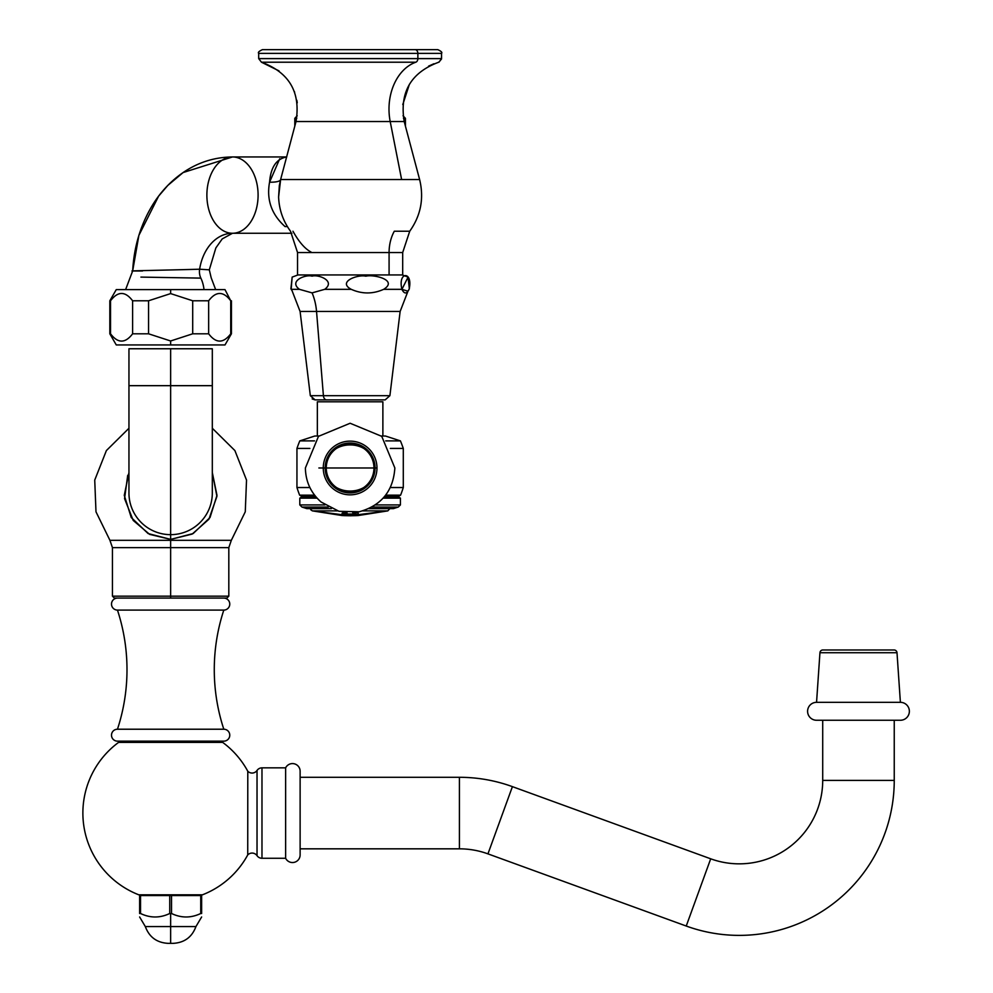 <?xml version="1.0" encoding="UTF-8"?>
<svg xmlns="http://www.w3.org/2000/svg" width="993" height="993" viewBox="0 0 993 993"><rect width="100%" height="100%" fill="white"/><g stroke="black" fill="none" stroke-linecap="round" stroke-linejoin="round"><path stroke-width="1.49" d="M409.352 288.826L408.073 277.109L401.904 289.335L383.658 289.335C398.503 280.138 373.778 274.08 365.846 276.191C358.125 274.18 336.987 281.727 351.261 289.335L324.699 289.335C336.056 280.92 318.17 274.118 312.075 276.166A8.912 5.983 -90 0 1 315.129 274.937A8.912 5.983 90 0 0 312.075 276.166C305.993 274.118 288.107 280.92 299.464 289.335L291.148 289.335L292.153 277.109L297.987 274.937L292.153 277.109M292.165 277.097L290.887 288.839L292.327 291.185M285.115 49.65L415.111 49.65A3.724 2.756 90 0 1 417.867 53.374L417.867 58.612L258.689 58.612L417.867 58.612L417.867 53.374L441.537 53.374L258.689 53.374L417.867 53.374A3.724 2.756 -90 0 0 415.111 49.65L437.814 49.65C441.24 51.226 442.481 52.468 441.537 53.374L441.537 58.612L417.867 58.612A3.724 2.756 90 0 1 415.819 62.211L261.469 62.211L279.021 70.888M279.343 185.542L278.611 196.862L280.622 179.534L296.026 121.531L390.199 121.531A48.458 35.909 90 0 1 415.819 62.211A48.458 35.909 -90 0 0 390.199 121.531L401.619 179.534L280.622 179.534L419.617 179.534L401.619 179.534L390.199 121.531L404.201 121.531L296.026 121.531C300.817 92.262 289.298 72.489 261.469 62.211L258.689 58.612L258.689 53.374C257.746 52.468 258.987 51.226 262.413 49.65L415.111 49.65M409.724 231.232C420.871 215.506 424.16 198.265 419.617 179.534C424.16 198.265 420.871 215.506 409.724 231.232L394.295 231.232A35.773 26.513 -90 0 0 389.082 252.532L389.082 274.937L297.54 274.937L297.54 252.532L402.686 252.532L402.686 274.937L389.082 274.937L389.082 252.532A35.773 26.513 90 0 1 394.295 231.232L409.724 231.232L402.686 252.532L297.54 252.532L290.515 231.232C283.092 221.079 279.132 209.722 278.611 197.16L278.636 197.781M311.157 274.937L389.082 274.937M439.08 62.112L441.537 58.612L417.867 58.612A3.724 2.756 -90 0 1 415.819 62.211L261.469 62.211M311.157 252.532A35.773 26.513 -90 0 0 311.144 252.11C304.963 248.871 298.905 241.907 292.96 231.232M286.741 156.956C276.476 158.756 270.741 167.172 269.562 182.216C266.36 199.692 271.548 214.488 285.103 226.615A19.835 11.407 122.1 0 1 287.424 226.652A19.835 11.407 -57.9 0 0 285.103 226.615C271.548 214.488 266.36 199.692 269.562 182.216L279.753 158.719M286.692 156.956L232.486 156.956A38.156 25.607 -90 0 1 258.093 195.112A38.156 25.607 -90 0 1 232.486 233.268L291.905 233.268L232.486 233.268A38.156 25.607 -90 0 1 206.879 195.112A38.156 25.607 -90 0 1 232.486 156.956L285.959 156.956M199.63 269.215C168.736 270.121 107.281 271.238 142.533 270.965C107.281 271.238 168.736 270.121 199.63 269.215A45.306 33.576 90 0 1 232.486 233.268A45.306 33.576 -90 0 0 199.63 269.215A11.928 8.838 -90 0 0 200.847 278.114A28.611 21.213 90 0 1 203.999 289.621A28.611 21.213 -90 0 0 200.847 278.114L140.932 277.097L200.847 278.114A11.928 8.838 90 0 1 199.63 269.215L209.3 269.823L199.63 269.215M125.602 289.621L132.677 270.903C133.968 246.736 140.572 224.815 152.488 205.129C160.593 191.947 170.734 181.136 182.935 172.67C198.004 162.368 214.525 157.13 232.486 156.956A38.156 25.607 90 0 0 206.879 195.112A38.156 25.607 90 0 0 232.486 233.268A38.156 25.607 90 0 0 258.093 195.112A38.156 25.607 90 0 0 232.486 156.956L183.097 172.559L167.805 185.43L158.619 196.142L138.883 235.366L132.677 270.903L125.602 289.621L225.001 289.621L230.736 300.78C223.375 291.048 216.015 291.048 208.654 300.78L192.704 300.78L170.635 293.593L170.635 289.621L170.635 293.593L148.553 300.78L132.603 300.78C125.242 291.048 117.882 291.048 110.533 300.78L109.826 300.78L110.533 300.78C117.882 291.048 125.242 291.048 132.603 300.78L132.603 333.797L148.553 333.797L170.635 340.984L192.704 333.797L192.704 300.78L208.654 300.78L208.654 333.797L192.704 333.797L208.654 333.797C216.015 343.516 223.375 343.516 230.736 333.797L231.431 333.797L230.736 333.797C223.375 343.516 216.015 343.516 208.654 333.797L208.654 300.78C216.015 291.048 223.375 291.048 230.736 300.78L230.736 333.797L230.736 300.78L231.431 300.78L231.431 333.797L225.001 344.943L170.635 344.943L170.635 340.984L170.635 344.943L116.268 344.943L170.635 344.943L116.268 344.943L109.826 333.797L110.533 333.797C117.882 343.516 125.242 343.516 132.603 333.797C125.242 343.516 117.882 343.516 110.533 333.797L110.533 300.78L110.533 333.797L109.826 333.797L109.826 300.78L116.268 289.621L170.635 289.621M280.622 179.522L279.318 185.679M280.56 179.77A33.017 6.603 11.3 0 1 269.562 182.216A33.017 6.603 -168.7 0 0 280.56 179.77M409.079 289.335C406.696 294.139 404.3 294.139 401.904 289.335C397.548 271.027 413.448 271.027 409.079 289.335L407.9 291.185L401.904 289.335L383.658 289.335C372.859 294.139 362.06 294.139 351.261 289.335L324.699 289.335L312.075 292.885A44.735 30.026 -90 0 1 316.544 311.467L400.129 311.467L408.061 290.974M292.153 290.949L300.097 311.467L316.544 311.467L323.408 395.686L316.544 311.467L400.129 311.467L389.901 395.686L323.408 395.686L389.901 395.686L385.172 399.881L326.585 399.881A4.766 3.202 -90 0 1 323.408 395.686L310.325 395.686L323.408 395.686A4.766 3.202 90 0 0 326.585 399.881L373.641 399.881M326.585 399.881L315.066 399.881L310.325 395.686L300.097 311.467L316.544 311.467A44.735 30.026 90 0 0 312.075 292.885L299.464 289.335L291.148 289.335M312.075 276.166C318.17 274.118 336.056 280.92 324.699 289.335L312.075 292.885L299.464 289.335C288.107 280.92 305.993 274.118 312.075 276.166M351.261 289.335C336.987 281.727 358.125 274.18 365.846 276.191C373.778 274.08 398.503 280.138 383.658 289.335C372.859 294.139 362.06 294.139 351.261 289.335M109.925 540.316L112.445 547.639L112.445 596.172L114.356 598.084L170.635 598.084L170.635 596.172L170.635 598.084L226.9 598.084L228.812 596.172L170.635 596.172L170.635 547.639L228.812 547.639L170.635 547.639L170.635 596.172L112.445 596.172L228.812 596.172L228.812 547.639L231.332 540.316L170.635 540.316L231.332 540.316L170.635 540.316L170.635 539.385L193.151 533.551L210.019 517.527L216.983 495.333L212.316 472.556L216.921 496.401L208.89 519.252L192.208 534.06L170.635 539.385L170.635 540.316L109.925 540.316L170.635 540.316L170.635 547.639L170.635 540.316L109.925 540.316L95.986 511.805L94.732 480.091L106.388 450.574L128.953 428.256M112.445 547.639L170.635 547.639L112.445 547.639M128.953 472.556L124.274 495.333L131.25 517.527L148.106 533.551L170.635 539.385L170.635 348.754L212.316 348.754L170.635 348.754L212.316 348.754L212.316 385.669L128.953 385.669L212.316 385.669L212.316 492.975A41.681 41.681 0 0 1 170.635 534.656A41.681 41.681 0 0 1 128.953 492.975L128.953 348.754L170.635 348.754L170.635 539.385L149.633 534.371L133.199 520.419L124.559 498.623L127.725 475.262M223.81 741.15L117.459 741.15A5.958 5.958 0 0 1 111.501 735.18A5.958 5.958 0 0 1 117.459 729.222L223.81 729.222A5.958 5.958 0 0 1 229.768 735.18A5.958 5.958 0 0 1 223.81 741.15L117.459 741.15A5.958 5.958 0 0 1 111.501 735.18A5.958 5.958 0 0 1 117.459 729.222L223.81 729.222A190.755 190.755 0 0 1 223.81 610.099L117.459 610.099A190.755 190.755 0 0 1 117.459 729.222A190.755 190.755 0 0 0 117.459 610.099A6.008 6.008 0 0 1 111.501 604.067A6.008 6.008 0 0 1 117.509 598.084A6.008 6.008 0 0 0 111.501 604.067A6.008 6.008 0 0 0 117.459 610.099L223.81 610.099A190.755 190.755 0 0 0 223.81 729.222A5.958 5.958 0 0 1 229.768 735.18A5.958 5.958 0 0 1 223.81 741.15M223.76 598.084A6.008 6.008 0 0 1 229.768 604.067A6.008 6.008 0 0 1 223.81 610.099A6.008 6.008 0 0 0 229.768 604.067A6.008 6.008 0 0 0 223.76 598.084M144.022 895.562L144.022 894.805L144.022 895.562M197.247 894.805L197.247 895.562L197.247 894.805M138.064 742.392L138.064 741.15L138.064 742.392M203.205 741.15L203.205 742.392L203.205 741.15M170.635 293.593L192.704 300.78L192.704 333.797L170.635 340.984L148.553 333.797L148.553 300.78L170.635 293.593M118.589 742.392L222.668 742.392A87.744 87.744 0 0 1 247.791 771.251L247.729 854.936A87.744 87.744 0 0 1 202.485 894.805L138.772 894.805A87.744 87.744 0 0 1 118.589 742.392L222.668 742.392A87.744 87.744 0 0 1 247.791 771.251L247.729 854.936A6.008 6.008 0 0 1 257.026 855.668L257.026 770.456A6.008 6.008 0 0 1 247.791 771.251A6.008 6.008 0 0 0 257.026 770.456A6.008 6.008 0 0 1 261.978 767.85L285.636 767.85L285.636 858.275L261.978 858.275L261.978 767.85L261.978 858.275L285.636 858.275L285.636 767.85A7.634 7.634 0 0 1 300.122 771.189L300.122 854.936A7.634 7.634 0 0 1 285.636 858.275A7.634 7.634 0 0 0 300.122 854.936L300.122 771.189A7.634 7.634 0 0 0 285.636 767.85L261.978 767.85A6.008 6.008 0 0 0 257.026 770.456L257.026 855.668A6.008 6.008 0 0 0 247.729 854.936A87.744 87.744 0 0 1 202.485 894.805L138.772 894.805A87.744 87.744 0 0 1 118.589 742.392M261.978 858.275A6.008 6.008 0 0 1 257.026 855.668A6.008 6.008 0 0 0 261.978 858.275M894.246 720.26L894.246 780.386L822.713 780.386L822.713 720.26L822.713 780.386L894.246 780.386L894.246 720.26M300.122 777.296L459.411 777.296L459.411 848.829L300.122 848.829L459.411 848.829L459.411 777.296L300.122 777.296M459.411 777.296A154.995 154.995 0 0 1 512.413 786.642L487.948 853.868A83.462 83.462 0 0 0 459.411 848.829A83.462 83.462 0 0 1 487.948 853.868L512.413 786.642A154.995 154.995 0 0 0 459.411 777.296M512.413 786.642L710.703 858.808L686.237 926.035L487.948 853.868L686.237 926.035L710.703 858.808L512.413 786.642M710.703 858.808A83.462 83.462 0 0 0 822.713 780.386A83.462 83.462 0 0 1 710.703 858.808M894.246 780.386A154.995 154.995 0 0 1 686.237 926.035A154.995 154.995 0 0 0 894.246 780.386M822.899 649.968L894.048 649.968A2.954 2.954 0 0 1 897.002 652.724L819.945 652.724A2.954 2.954 0 0 1 822.899 649.968L894.048 649.968A2.954 2.954 0 0 1 897.002 652.724L900.39 702.324L816.556 702.324L819.945 652.724L897.002 652.724L900.39 702.324A8.962 8.962 0 0 1 909.365 711.298A8.962 8.962 0 0 1 900.39 720.26L816.556 720.26A8.962 8.962 0 0 1 807.594 711.298A8.962 8.962 0 0 1 816.556 702.324L900.39 702.324A8.962 8.962 0 0 1 909.365 711.298A8.962 8.962 0 0 1 900.39 720.26L816.556 720.26A8.962 8.962 0 0 1 807.594 711.298A8.962 8.962 0 0 1 816.556 702.324L819.945 652.724A2.954 2.954 0 0 1 822.899 649.968M169.741 895.562L139.628 895.562L139.628 913.498C139.628 918.14 139.628 918.14 139.628 913.498C139.628 918.14 139.628 918.14 139.628 913.498L139.628 895.562L169.741 895.562L169.741 913.498C159.997 918.14 150.266 918.14 140.522 913.498L140.522 895.562L140.522 913.498L139.628 913.498L140.522 913.498C150.266 918.14 159.997 918.14 169.741 913.498L169.741 895.562L171.516 895.562L169.741 895.562M201.629 895.562L171.516 895.562L201.629 895.562L201.629 913.498L200.735 913.498L200.735 895.562L200.735 913.498C191.004 918.14 181.26 918.14 171.516 913.498L171.516 895.562L171.516 913.498L169.741 913.498L170.635 913.498L170.635 943.35L168.102 943.35C156.844 942.717 149.26 937.131 145.326 926.568L170.635 926.568L170.635 913.498L171.516 913.498C181.26 918.14 191.004 918.14 200.735 913.498L201.629 913.498C201.629 918.14 201.629 918.14 201.629 913.498L201.629 895.562M139.628 916.986L145.326 926.568L195.931 926.568C192.009 937.131 184.413 942.717 173.154 943.35L170.635 943.35L170.635 926.568L195.931 926.568L201.629 916.986M201.629 913.498C201.629 918.14 201.629 918.14 201.629 913.498M405.429 126.185L405.429 118.328L403.468 118.328L405.429 118.328L403.034 115.771M294.797 126.185L294.797 118.328L296.77 118.328L294.797 118.328L297.192 115.771M317.35 401.793L382.876 401.793L382.876 436.026L382.876 401.793L317.35 401.793L317.35 436.026L317.35 401.793M314.781 436.026L318.815 436.026L314.781 436.026L299.799 440.892A129.711 129.711 0 0 0 296.944 448.426A129.711 129.711 0 0 1 299.799 440.892L314.781 436.026M381.424 436.026L385.458 436.026L400.427 440.892L385.458 436.026L381.424 436.026M403.295 448.426A129.711 129.711 0 0 0 400.427 440.892L385.718 440.892L400.427 440.892A129.711 129.711 0 0 1 403.295 448.426L390.348 448.426L403.295 448.426L403.295 487.538A129.711 129.711 0 0 1 400.589 495.159A129.711 129.711 0 0 0 403.295 487.538L390.348 487.538L403.295 487.538M296.944 487.538A129.711 129.711 0 0 0 299.638 495.159L302.282 496.686L299.799 498.126L299.799 504.916L299.799 498.126L302.282 496.686L299.638 495.159A129.711 129.711 0 0 1 296.944 487.538L309.878 487.538L296.944 487.538L296.944 448.426L309.878 448.426L296.944 448.426M397.945 496.686L400.589 495.159L385.644 495.159L400.589 495.159L397.945 496.686L384.415 496.686L397.945 496.686L400.427 498.126L397.945 496.686M400.427 504.916L400.427 498.126L383.174 498.126L400.427 498.126L400.427 504.916L375.342 504.916L400.427 504.916L398.305 507.038L393.464 508.615L398.305 507.038L400.427 504.916M301.922 507.038L306.763 508.615L331.401 508.615L306.763 508.615L301.922 507.038L328.311 507.038L301.922 507.038L299.799 504.916L301.922 507.038M368.825 508.615L393.464 508.615L368.825 508.615M314.52 440.892L299.799 440.892L314.52 440.892M314.595 495.159L299.638 495.159L314.595 495.159M315.811 496.686L302.282 496.686L315.811 496.686M317.065 498.126L299.799 498.126L317.065 498.126M324.885 504.916L299.799 504.916L324.885 504.916M371.916 507.038L398.305 507.038L371.916 507.038M350.119 467.976L373.964 467.976C375.441 498.747 324.798 498.747 326.275 467.976L350.119 467.976L326.275 467.976C324.798 437.218 375.441 437.218 373.964 467.976L350.119 467.976M323.271 467.976A26.848 26.848 0 0 0 350.119 494.837A26.848 26.848 0 0 0 376.968 467.976A26.848 26.848 0 0 0 350.119 441.128A26.848 26.848 0 0 0 323.271 467.976L318.89 467.976L323.271 467.976A26.848 26.848 0 0 1 350.119 441.128A26.848 26.848 0 0 1 376.968 467.976L375.056 467.976A24.937 24.937 0 0 1 350.119 492.925A24.937 24.937 0 0 1 325.17 467.976A24.937 24.937 0 0 1 350.119 443.039A24.937 24.937 0 0 1 375.056 467.976A24.937 24.937 0 0 0 350.119 443.039A24.937 24.937 0 0 0 325.17 467.976L323.271 467.976L325.17 467.976A24.937 24.937 0 0 0 350.119 492.925A24.937 24.937 0 0 0 375.056 467.976L376.968 467.976A26.848 26.848 0 0 1 350.119 494.837A26.848 26.848 0 0 1 323.271 467.976M326.275 467.976A23.844 23.844 0 0 0 350.119 491.82A23.844 23.844 0 0 0 373.964 467.976A23.844 23.844 0 0 0 350.119 444.132A23.844 23.844 0 0 0 326.275 467.976M358.175 515.541L387.804 510.886L389.889 508.615L387.804 510.886L362.78 510.886L387.804 510.886L350.119 515.739L355.928 515.652L358.225 515.541L358.225 514.759L350.119 515.628L350.119 514.535L358.225 514.424L358.225 513.207L356.363 512.276L358.225 513.207L358.225 514.424A146.79 146.79 0 0 1 355.928 514.535L354.389 514.473L355.928 514.436A146.691 146.691 0 0 0 358.225 514.337L358.225 514.213M351.05 515.764L350.119 515.764A147.87 147.87 0 0 1 346.569 515.69L343.826 515.628A147.895 147.895 0 0 1 342.101 515.541L342.051 515.342M337.446 510.886L312.423 510.886L337.446 510.886M353.185 515.603A147.771 147.771 0 0 1 346.569 515.603L343.826 515.528A147.808 147.808 0 0 1 342.101 515.454A147.808 147.808 0 0 0 343.826 515.528L346.569 515.603A147.771 147.771 0 0 0 353.185 515.603L355.928 515.553L353.185 515.603L356.053 515.355L354.675 515.032A147.2 125.937 -90 0 1 352.577 514.957A147.783 76.523 -90 0 0 353.074 514.858A146.989 144.755 90 0 0 358.225 514.759L358.225 515.541A147.895 147.895 0 0 1 355.928 515.652L353.185 515.702A147.87 147.87 0 0 1 350.119 515.739L342.101 515.305A147.659 147.659 0 0 0 343.826 515.392L346.569 515.578A147.758 147.758 0 0 0 353.185 515.59M356.053 515.094L354.675 514.933A147.101 125.85 -90 0 1 352.987 514.87A147.101 125.85 90 0 0 354.675 514.933L356.053 515.094M358.225 515.441A147.808 147.808 0 0 1 355.928 515.553L355.928 515.553A147.808 147.808 0 0 0 358.225 515.441L358.225 515.404M342.101 514.225L342.101 514.337A146.691 146.691 0 0 0 343.826 514.424L343.826 514.523A146.79 146.79 0 0 1 342.101 514.436L342.101 513.207L343.938 512.289L342.101 513.617M358.225 514.337A146.691 146.691 0 0 1 355.928 514.436L354.389 514.374A146.567 146.567 0 0 1 345.353 514.362A146.567 146.567 0 0 0 354.389 514.374L354.389 514.473A146.666 146.666 0 0 1 345.353 514.448L343.826 514.424A146.691 146.691 0 0 1 342.101 514.337M343.826 513.815L344.397 513.927A146.17 146.17 0 0 0 355.357 513.94L355.928 513.393L352.701 512.636L355.928 513.294L355.357 513.94A146.17 146.17 0 0 1 344.397 513.927L343.826 513.815M343.826 513.716L346.954 512.537L343.826 513.269M346.954 512.599L343.826 513.369L346.954 512.599M355.928 513.294L352.8 512.549L355.928 513.741M342.647 514.039L342.312 513.083L342.647 514.039M352.403 514.548A147.597 58.041 -90 0 0 353.074 514.722M342.101 513.207L342.101 514.436L350.119 514.535L350.119 515.628L342.101 515.305M347.066 512.897L343.826 513.617M342.312 512.984L342.647 513.94M310.623 509.459L312.423 510.886L350.119 515.764L355.879 515.652M148.553 300.78L148.553 333.797L132.603 333.797L132.603 300.78L148.553 300.78M402.786 104.563L409.414 84.256M428.591 66.134L433.916 63.751M294.387 91.579L294.623 92.212M296.857 100.318L297.255 102.813M211.186 277.804L215.655 289.621L211.186 277.804L209.3 269.835L211.186 277.804M441.513 59.034L438.757 62.211C410.941 72.489 399.422 92.262 404.201 121.531L419.617 179.534M408.073 277.109L402.239 274.937L408.073 277.109M312.187 398.925L315.066 399.881M232.486 233.268L222.221 238.916L215.853 247.927L209.3 269.835M258.689 53.374C257.746 52.468 258.987 51.226 262.413 49.65M389.901 395.686L385.172 399.881M231.332 540.316L245.271 511.805L246.525 480.091L234.882 450.561L212.316 428.256M394.854 467.976C393.29 490.989 381.399 505.586 359.181 511.78L338.985 511.308L321.062 501.999C310.871 492.95 305.645 481.605 305.385 467.976L318.48 436.349L350.119 423.254L381.746 436.349L394.854 467.976M310.983 509.968L312.423 510.886L342.064 515.541M344.348 515.652L350.119 515.764"/></g></svg>
